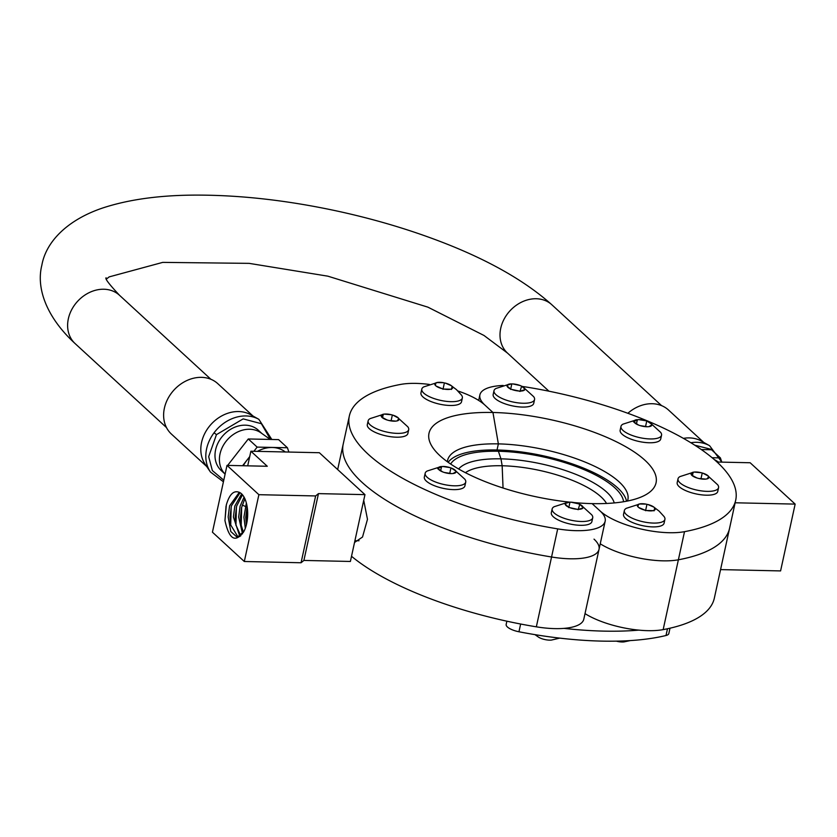 <?xml version="1.0" encoding="UTF-8"?>
<svg xmlns="http://www.w3.org/2000/svg" width="837" height="837" viewBox="0 0 837 837"><rect width="100%" height="100%" fill="white"/><g stroke="black" fill="none" stroke-linecap="round" stroke-linejoin="round"><path stroke-width="1.26" d="M594.019 539.143A52.721 17.797 -167.7 0 1 599.03 549.354A52.721 17.797 -167.7 0 1 551.562 557.003A197.71 66.74 -167.7 0 1 362.034 482.342A197.71 66.74 -167.7 0 1 343.222 444.06L337.667 469.547M354.543 542.449L362.515 537.04L367.474 519.317L363.729 500.285M569.558 502.137A116.197 39.224 -167.7 0 1 433.556 448.695A116.197 39.224 -167.7 0 1 492.951 412.484A116.197 39.224 -167.7 0 1 622.602 444.981A116.197 39.224 -167.7 0 1 645.505 494.908A116.197 39.224 -167.7 0 1 592.104 503.623L600.15 511.02A52.721 17.797 -167.7 0 1 605.161 521.231A52.721 17.797 -167.7 0 1 557.693 528.879L551.562 557.003A52.721 17.797 -167.7 0 0 599.03 549.354L583.807 619.171A52.721 17.797 -167.7 0 1 536.339 626.829A197.71 66.74 -167.7 0 1 351.519 556.281M450.651 464.043A89.046 30.059 -167.7 0 1 498.402 451.258L500.965 458.843A80.823 27.286 12.3 0 0 458.645 469.002M614.232 502.932A80.823 27.286 12.3 0 0 500.965 458.843L498.402 451.258L497.032 449.992L498.402 451.258A89.046 30.059 -167.7 0 1 623.565 501.74M606.543 503.466A75.55 25.508 12.3 0 0 502.158 465.759L503.047 488.023L502.158 465.759L500.965 458.843L502.158 465.759A75.55 25.508 12.3 0 0 465.414 472.685M522.288 386.474A52.721 17.797 -167.7 0 1 527.352 387.217A197.71 66.74 -167.7 0 1 716.89 461.888A197.71 66.74 -167.7 0 1 735.702 500.17L729.571 528.293A197.71 66.74 -167.7 0 1 678.378 559.796A52.721 17.797 -167.7 0 1 600.244 543.799A52.721 17.797 -167.7 0 0 678.378 559.796L663.155 629.623A52.721 17.797 -167.7 0 1 585.021 613.626M735.702 500.17A197.71 66.74 -167.7 0 1 684.509 531.673L678.378 559.796A197.71 66.74 -167.7 0 0 729.571 528.293L714.348 598.12A197.71 66.74 -167.7 0 1 663.155 629.623M457.849 390.963A52.721 17.797 -167.7 0 1 484.905 405.087L492.951 412.484L498.36 443.882L497.032 449.992A92.269 31.147 12.3 0 0 448.161 462.317M627.499 501.028A92.269 31.147 12.3 0 0 627.876 499.72A92.269 31.147 12.3 0 0 619.098 481.85A92.269 31.147 12.3 0 0 498.36 443.882A92.269 31.147 12.3 0 0 447.586 460.413A92.269 31.147 12.3 0 0 447.376 461.752M557.693 528.879A197.71 66.74 -167.7 0 1 368.165 454.219A197.71 66.74 -167.7 0 1 349.353 415.937A197.71 66.74 -167.7 0 1 400.546 384.434A52.721 17.797 -167.7 0 1 429.339 384.434M536.339 626.829L551.562 557.003A197.71 66.74 -167.7 0 1 362.034 482.342A197.71 66.74 -167.7 0 1 343.222 444.06L349.353 415.937M684.509 531.673A52.721 17.797 -167.7 0 1 600.15 511.02L592.104 503.623A116.197 39.224 -167.7 0 1 574.255 502.598M626.547 501.206A92.269 31.147 12.3 0 0 617.769 487.971A92.269 31.147 12.3 0 0 497.032 449.992L498.36 443.882L492.951 412.484L484.905 405.087A52.721 17.797 -167.7 0 1 479.894 394.876A52.721 17.797 -167.7 0 1 503.194 385.47M437.803 382.394L423.815 386.872A20.758 7.01 12.3 0 0 421.796 389.1A20.758 7.01 12.3 0 0 423.773 393.128A20.758 7.01 12.3 0 0 445.891 401.289A20.758 7.01 12.3 0 0 462.359 397.952A20.758 7.01 12.3 0 0 461.449 395.074L456.489 389.655L450.599 385.187A9.134 3.086 12.3 0 0 445.232 383.074L444.374 382.948L443.003 389.268L442.25 388.703A9.134 3.086 12.3 0 1 436.087 386.045L435.355 385.376A9.134 3.086 -167.7 0 1 435.899 382.865L436.841 382.561A9.134 3.086 12.3 0 1 437.803 382.394A9.134 3.086 12.3 0 1 443.558 382.708L444.374 382.948M450.599 385.187A9.134 3.086 12.3 0 1 451.394 385.731L452.126 386.401A9.134 3.086 -167.7 0 1 451.582 388.912L450.641 389.215A9.134 3.086 12.3 0 1 443.924 389.069L443.003 389.268M421.796 389.1L420.959 392.919A20.758 7.01 12.3 0 0 422.936 396.937A20.758 7.01 12.3 0 0 445.054 405.098A20.758 7.01 12.3 0 0 461.522 401.77L462.359 397.952M443.924 389.069L450.641 389.215M436.087 386.045L442.25 388.703M443.558 382.708L436.841 382.561M451.394 385.731L445.232 383.074M452.147 386.296L451.457 389.456M452.126 386.401L451.582 388.912M435.355 385.376L435.899 382.865M640.368 503.811L626.39 508.289A20.758 7.01 12.3 0 0 624.36 510.518A20.758 7.01 12.3 0 0 626.338 514.535A20.758 7.01 12.3 0 0 648.455 522.696A20.758 7.01 12.3 0 0 664.923 519.369A20.758 7.01 12.3 0 0 664.013 516.492L659.054 511.072L653.163 506.605A9.134 3.086 12.3 0 0 647.796 504.491L646.949 504.366L645.568 510.685L644.825 510.12A9.134 3.086 12.3 0 1 638.652 507.463L637.92 506.793A9.134 3.086 -167.7 0 1 638.464 504.282L639.416 503.979A9.134 3.086 12.3 0 1 640.368 503.811A9.134 3.086 12.3 0 1 646.122 504.125L646.949 504.366M653.163 506.605A9.134 3.086 12.3 0 1 653.959 507.149L654.691 507.818A9.134 3.086 -167.7 0 1 654.147 510.329L653.205 510.633A9.134 3.086 12.3 0 1 646.499 510.486L645.578 510.685M624.36 510.518L623.534 514.337A20.758 7.01 12.3 0 0 625.501 518.354A20.758 7.01 12.3 0 0 647.618 526.515A20.758 7.01 12.3 0 0 664.086 523.188L664.923 519.369M646.499 510.486L653.205 510.633M638.652 507.463L644.825 510.12M646.122 504.125L639.416 503.979M653.959 507.149L647.796 504.491M654.712 507.714L654.032 510.873M654.691 507.818L654.147 510.329M637.92 506.793L638.464 504.282M535 634.655L538.714 637.271A9.134 3.086 12.3 0 0 544.092 639.374L545.766 639.74A9.134 3.086 -167.7 0 0 551.52 640.054L559.681 638.118M616.325 641.142A9.134 3.086 12.3 0 0 616.607 641.215L618.281 641.581A9.134 3.086 -167.7 0 0 624.036 641.895L630.261 640.587M384.016 414.127L370.163 418.584A20.758 7.01 12.3 0 0 368.144 420.812A20.758 7.01 12.3 0 0 383.44 431.212A20.758 7.01 12.3 0 0 408.697 429.663A20.758 7.01 12.3 0 0 407.786 426.786L396.937 416.899A9.134 3.086 -167.7 0 1 398.422 418.071L398.883 418.72A9.134 3.086 12.3 0 1 397.062 420.917L395.891 421.116A9.134 3.086 12.3 0 1 388.713 420.446L387.092 419.996A9.134 3.086 -167.7 0 1 381.745 417.14L381.285 416.481A9.134 3.086 12.3 0 1 383.116 414.294L384.277 414.095L383.304 414.221L382.572 417.579M391.454 414.754L384.277 414.095A9.134 3.086 12.3 0 1 391.454 414.754L393.076 415.215A9.134 3.086 -167.7 0 1 396.937 416.899M368.144 420.812L367.307 424.631A20.758 7.01 12.3 0 0 382.603 435.031A20.758 7.01 12.3 0 0 407.87 433.482L408.697 429.663M397.062 420.917L398.883 418.72M388.713 420.446L395.891 421.116M383.116 414.294L381.285 416.481M392.333 415.058L391.12 420.676M393.076 415.215L398.422 418.071M387.092 419.996L381.745 417.14M453.978 469.327A9.134 3.086 12.3 0 1 455.903 471.105L456.071 471.723A9.134 3.086 12.3 0 1 453.016 473.533L451.656 473.616A9.134 3.086 -167.7 0 1 444.238 472.455L442.71 471.922A9.134 3.086 12.3 0 1 438.347 468.961L437.73 468.793L438.169 468.333A9.134 3.086 12.3 0 1 441.183 466.533A9.134 3.086 12.3 0 0 441.183 466.533L427.194 471.011A20.758 7.01 12.3 0 0 425.175 473.25A20.758 7.01 12.3 0 0 435.533 482.007A20.758 7.01 12.3 0 0 457.358 485.753A20.758 7.01 12.3 0 0 465.738 482.091A20.758 7.01 12.3 0 0 464.828 479.214L453.978 469.327A9.134 3.086 12.3 0 0 451.541 468.145L450.003 467.611A9.134 3.086 -167.7 0 0 442.585 466.45L450.003 467.611M438.169 468.333L442.585 466.45M425.175 473.25L424.338 477.059A20.758 7.01 12.3 0 0 434.706 485.826A20.758 7.01 12.3 0 0 456.521 489.572A20.758 7.01 12.3 0 0 464.901 485.91L465.738 482.091M455.903 471.105L451.541 468.145M453.016 473.533L456.071 471.723M438.347 468.961L442.71 471.922M449.751 473.323L450.923 467.977M441.58 466.512L440.701 470.551M451.656 473.616L444.238 472.455M568.166 502.221L554.178 506.699A20.758 7.01 12.3 0 0 552.158 508.927A20.758 7.01 12.3 0 0 570.949 520.206A20.758 7.01 12.3 0 0 592.722 517.779A20.758 7.01 12.3 0 0 591.811 514.901L580.962 505.014A9.134 3.086 12.3 0 0 579.8 504.387L578.137 509.691L577.227 509.273A9.134 3.086 12.3 0 1 569.788 507.651L568.407 507.044A9.134 3.086 12.3 0 1 565.153 504.062L565.278 503.497A9.134 3.086 -167.7 0 1 568.166 502.221A9.134 3.086 -167.7 0 1 569.463 502.137L570.98 502.169A9.134 3.086 12.3 0 1 578.409 503.79L579.33 504.219M552.158 508.927A20.758 7.01 12.3 0 0 552.158 508.938L551.321 512.746A20.758 7.01 12.3 0 0 570.112 524.014A20.758 7.01 12.3 0 0 591.885 521.597A20.758 7.01 12.3 0 0 591.885 521.587L592.722 517.779A20.758 7.01 12.3 0 0 592.722 517.768M582.929 507.933L578.733 509.304A9.134 3.086 -167.7 0 0 582.929 507.933L583.044 507.368A9.134 3.086 12.3 0 0 580.962 505.014M578.733 509.304L578.147 509.691M578.409 503.79L570.98 502.169M583.044 507.368L579.8 504.387M569.788 507.651L577.227 509.273M565.153 504.062L568.407 507.044M568.773 507.64L569.966 502.179M565.278 503.497L569.463 502.137M693.894 472.11L680.042 476.567A20.758 7.01 12.3 0 0 678.022 478.806A20.758 7.01 12.3 0 0 693.318 489.206A20.758 7.01 12.3 0 0 718.575 487.647A20.758 7.01 12.3 0 0 717.675 484.78L706.826 474.893A9.134 3.086 -167.7 0 1 708.311 476.054L708.761 476.713A9.134 3.086 12.3 0 1 706.941 478.91L705.769 479.109A9.134 3.086 12.3 0 1 698.592 478.44L696.97 477.979A9.134 3.086 -167.7 0 1 691.624 475.134L691.163 474.474A9.134 3.086 12.3 0 1 692.994 472.277L694.166 472.078L693.182 472.214L692.45 475.573M701.333 472.748L694.166 472.078A9.134 3.086 12.3 0 1 701.333 472.748L702.965 473.208A9.134 3.086 -167.7 0 1 706.826 474.893M678.022 478.806L677.185 482.625A20.758 7.01 12.3 0 0 692.481 493.024A20.758 7.01 12.3 0 0 717.748 491.465L718.575 487.647M706.941 478.91L708.761 476.713M698.592 478.44L705.769 479.109M692.994 472.277L691.163 474.474M702.222 473.051L700.998 478.659M702.965 473.208L708.311 476.054M696.97 477.979L691.624 475.134M649.784 422.465A9.134 3.086 12.3 0 1 651.709 424.244L651.877 424.861A9.134 3.086 12.3 0 1 648.821 426.671L647.461 426.755A9.134 3.086 -167.7 0 1 640.043 425.594L638.516 425.05A9.134 3.086 12.3 0 1 634.153 422.089L633.536 421.921L633.975 421.471A9.134 3.086 12.3 0 1 636.988 419.672A9.134 3.086 12.3 0 0 636.988 419.672L623.01 424.139A20.758 7.01 12.3 0 0 620.981 426.378A20.758 7.01 12.3 0 0 631.339 435.135A20.758 7.01 12.3 0 0 653.163 438.891A20.758 7.01 12.3 0 0 661.544 435.219A20.758 7.01 12.3 0 0 660.634 432.352L649.784 422.465A9.134 3.086 12.3 0 0 647.346 421.273L645.808 420.739A9.134 3.086 -167.7 0 0 638.39 419.578L645.808 420.739M633.975 421.471L638.39 419.578M620.981 426.378L620.154 430.197A20.758 7.01 12.3 0 0 630.512 438.954A20.758 7.01 12.3 0 0 652.326 442.71A20.758 7.01 12.3 0 0 660.707 439.038L661.544 435.219M651.709 424.244L647.346 421.273M648.821 426.671L651.877 424.861M634.153 422.089L638.516 425.05M645.568 426.452L646.729 421.105M637.386 419.651L636.507 423.689M647.461 426.755L640.043 425.594M510.005 383.984L496.027 388.452A20.758 7.01 12.3 0 0 493.997 390.691A20.758 7.01 12.3 0 0 512.788 401.959A20.758 7.01 12.3 0 0 534.561 399.531A20.758 7.01 12.3 0 0 533.65 396.665L522.801 386.778A9.134 3.086 12.3 0 0 521.65 386.15L519.986 391.454L519.066 391.025A9.134 3.086 12.3 0 1 511.637 389.404L510.246 388.807A9.134 3.086 12.3 0 1 507.002 385.826L507.128 385.261A9.134 3.086 -167.7 0 1 510.005 383.984A9.134 3.086 -167.7 0 1 511.313 383.901L512.819 383.932A9.134 3.086 12.3 0 1 520.258 385.554L521.179 385.983M493.997 390.691L493.171 394.509A20.758 7.01 12.3 0 0 511.962 405.778A20.758 7.01 12.3 0 0 533.734 403.35L534.561 399.531M524.768 389.697L520.583 391.057A9.134 3.086 -167.7 0 0 524.768 389.697L524.893 389.132A9.134 3.086 12.3 0 0 522.801 386.778M520.583 391.057L519.986 391.454M520.258 385.554L512.819 383.932M524.893 389.132L521.65 386.15M511.637 389.404L519.066 391.025M507.002 385.826L510.246 388.807M510.612 389.404L511.805 383.932M507.128 385.261L511.313 383.901M667.476 628.754L666.011 635.503A191.171 64.533 -167.7 0 1 518.95 631.768A13.183 4.447 -167.7 0 1 506.165 624.444A13.183 4.447 -167.7 0 1 506.165 624.412L506.866 621.19L506.165 624.444M564.012 628.378A191.171 64.533 12.3 0 0 638.809 630.125M666.011 635.503A13.183 4.447 12.3 0 0 668.836 633.525L669.998 628.2M270.497 439.446L261.374 423.7L243.159 418.887L216.459 434.633L214.063 432.771A36.43 29.682 132.6 0 1 258.874 419.337L250.702 414.733A34.254 27.914 132.6 0 0 208.57 427.362A34.254 27.914 132.6 0 0 201.581 442.375A34.254 27.914 132.6 0 0 205.17 464.273L210.443 472.026L223.427 481.788M206.666 466.471L171.418 434.068A34.254 27.914 -47.4 0 1 164.387 408.194A34.254 27.914 -47.4 0 1 186.902 380.532A34.254 27.914 -47.4 0 1 217.777 383.639L253.025 416.041M270.278 439.446L260.935 432.823A27.401 22.327 132.6 0 0 220.026 453.905A27.401 22.327 132.6 0 0 224.044 472.947L225.08 474.171M261.876 433.493L258.298 430.197A27.401 22.327 132.6 0 0 233.607 427.717A27.401 22.327 132.6 0 0 215.601 449.835A27.401 22.327 132.6 0 0 221.219 470.54L224.797 473.836M285.281 451.97A29.682 24.189 132.6 0 0 257.461 451.352M249.552 457.337A29.682 24.189 132.6 0 0 243.305 465.749M241.537 493.799A22.693 10.693 -88.7 0 0 239.706 492.522C233.973 489.896 229.516 494.018 226.335 504.868L224.954 520.583C229.202 539.729 235.553 543.286 244.017 531.223A22.693 10.693 -88.7 0 0 247.668 512.474A22.693 10.693 -88.7 0 0 241.537 493.799M240.062 492.711L231.389 505.914L229.987 516.931L230.593 524.736L238.179 537.249M244.017 531.223L237.279 537.354L230.782 531.526L228.166 516.9L229.579 505.851L239.319 492.292M242.489 494.803L236.63 506.103L235.228 517.025L235.846 524.789L240.794 535.837M239.884 536.517L233.418 516.994L234.82 506.029L241.652 493.903M244.864 498.726L241.527 507.724L240.481 517.12L241.087 524.83L243.452 532.342M242.531 533.849L238.671 517.088L240.073 506.218L244.059 497.105M247.103 506.521L245.733 517.224L246.34 524.883L246.905 507.316M245.304 528.283L243.923 517.182L246.36 503.027M216.459 434.633L208.675 456.646L212.347 470.572L223.772 480.197M288.859 452.043L287.436 447.764L278.585 439.624L248.286 438.965L227.633 465.403M248.286 438.965L257.147 447.104L253.883 451.279M249.708 456.615L242.594 465.728M287.436 447.764L257.147 447.104M364.963 494.636L318.468 493.621L315.633 495.943L258.884 494.688L227.005 465.382L212.431 532.196L244.31 561.501L301.058 562.757L303.894 560.434L350.389 561.46L364.963 494.636L319.357 452.723L250.891 451.216L247.7 465.843M250.891 451.216L267.275 466.272L227.005 465.382M303.894 560.434L318.468 493.621M301.058 562.757L315.633 495.943M244.31 561.501L258.884 494.688M226.042 506.092L224.954 520.583M230.709 525.343L231.179 506.772M235.95 525.385L236.421 506.95M241.202 525.437L241.663 507.138M718.282 462.055A29.682 24.189 132.6 0 0 714.379 459.649M683.41 438.368A34.254 27.914 -47.4 0 1 701.416 441.099L709.588 445.702L721.86 462.129M627.865 413.29A34.254 27.914 -47.4 0 1 668.491 410.004L703.739 442.407M721.797 462.129L720.395 457.912L711.544 449.762L701.301 449.542M720.395 457.912L712.12 457.724M720.563 569.599L780.586 570.918L795.15 504.104L750.161 462.756L717.037 462.024M795.15 504.104L735.127 502.786M518.95 631.768L520.645 624.025M214.063 432.771A36.43 29.682 132.6 0 0 210.443 472.026M242.217 505.067L245.314 506.406M694.762 445.179L711.052 449.312L716.085 453.947M690.849 442.731A36.43 29.682 -47.4 0 1 709.588 445.702M106.477 279.024L109.166 276.89L162.744 262.379L249.133 263.362L327.884 276.179L427.906 307.158L483.995 335.47L507.463 353.057A32.8 26.732 -47.4 0 1 500.735 328.271A32.8 26.732 -47.4 0 1 536.235 298.746A32.8 26.732 -47.4 0 1 551.855 304.762L661.586 405.631M210.872 379.266L119.471 295.252A32.8 26.732 132.6 0 0 103.851 289.236A32.8 26.732 132.6 0 0 68.352 318.761A32.8 26.732 132.6 0 0 75.079 343.547C46.181 317.003 36.064 287.865 41.85 265.224C45.868 242.175 66.814 220.11 102.585 208.026C129.18 199.258 161.332 194.948 199.018 195.105C242.699 195.293 288.88 200.639 337.562 211.144C371.994 218.645 404.648 228.166 435.543 239.706C485.324 258.267 524.098 279.945 551.855 304.762M599.03 549.354L605.161 521.231M478.68 400.421L479.894 394.876M514.807 451.153L514.567 452.273M258.874 419.337L271.816 439.477M359.01 540.744L354.898 540.796M507.463 353.057L548.957 391.203M119.471 295.252C109.228 284.308 104.771 278.48 106.09 277.79M166.479 427.561L75.079 343.547"/></g></svg>
